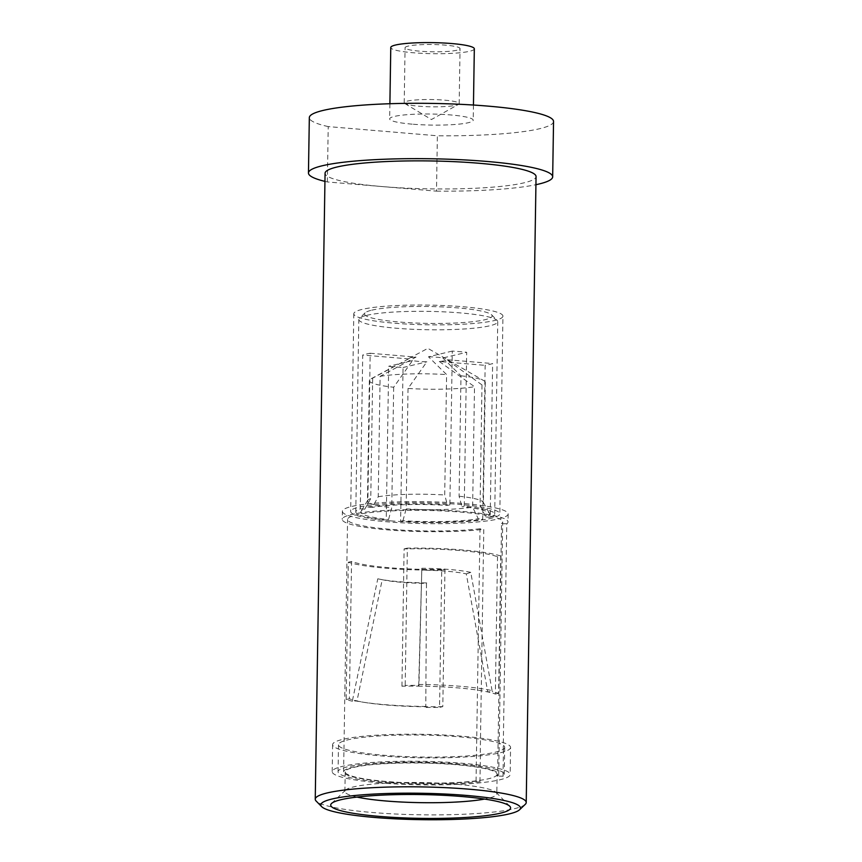 <?xml version="1.0" encoding="UTF-8"?>
<svg xmlns="http://www.w3.org/2000/svg" width="862" height="862" viewBox="0 0 862 862"><rect width="100%" height="100%" fill="white"/><g stroke="black" fill="none" stroke-linecap="round" stroke-linejoin="round"><path stroke-width="0.65" stroke-dasharray="4.31 3.23" d="M525.249 804.343A105.498 13.954 0.9 0 1 372.082 812.478A105.498 13.954 0.9 0 1 316.16 801.067M324.952 181.386A122.124 16.152 -179.1 0 0 327.344 181.947L381.92 186.548A105.498 13.954 -179.1 0 0 536.056 176.57M327.344 181.947L328.217 126.595L437.368 135.787L436.495 191.138L381.92 186.548A105.498 13.954 0.9 0 1 325.071 173.251M436.495 191.138A122.124 16.152 -179.1 0 0 535.927 184.705M328.217 126.595A122.124 16.152 0.9 0 1 309.329 117.631M553.544 121.477A122.124 16.152 0.9 0 1 437.368 135.787M412.165 124.16A41.785 5.528 0.9 0 1 389.656 118.902A41.785 5.528 0.9 0 1 450.697 114.948A41.785 5.528 -179.1 0 1 473.206 120.206A41.785 5.528 -179.1 0 1 412.165 124.16M474.326 48.822A41.785 5.528 -179.1 0 1 413.297 52.765A41.785 5.528 0.9 0 1 390.777 47.507M456.935 50.211A27.487 3.631 0.9 0 1 426.011 51.591A27.487 3.631 0.9 0 1 405.075 47.733A27.487 3.631 0.9 0 1 408.168 46.106A27.487 3.631 0.9 0 1 439.103 44.727A27.487 3.631 0.9 0 1 460.039 48.595A27.487 3.631 0.9 0 1 456.935 50.211M404.881 103.559L431.431 119.538L458.476 104.399A27.487 3.631 -179.1 0 1 456.073 105.229A27.487 3.631 0.9 0 1 428.166 106.726A27.487 3.631 0.9 0 1 404.881 103.559A27.487 3.631 0.9 0 1 404.213 102.74A27.487 3.631 0.9 0 1 407.306 101.123A27.487 3.631 -179.1 0 1 438.241 99.744A27.487 3.631 -179.1 0 1 459.177 103.602L460.039 48.595M458.476 104.399A27.487 3.631 -179.1 0 0 459.177 103.602M357.04 797.07A75.964 10.053 0.9 0 1 344.897 791.413A75.964 10.053 0.9 0 1 345.597 790.088A75.964 10.053 0.9 0 1 455.89 784.226A75.964 10.053 0.9 0 1 496.167 792.447A75.964 10.053 0.9 0 1 496.824 793.805A75.964 10.053 0.9 0 1 484.519 799.074M497.126 774.27A75.964 10.053 -179.1 0 1 386.144 781.446A75.964 10.053 0.9 0 1 345.209 771.878A75.964 10.053 0.9 0 1 456.192 764.702A75.964 10.053 -179.1 0 1 497.126 774.27L496.824 793.805M380.131 782.89A88.991 11.766 0.9 0 1 332.193 771.673A88.991 11.766 0.9 0 1 462.204 763.258A88.991 11.766 -179.1 0 1 510.153 774.475A88.991 11.766 -179.1 0 1 380.131 782.89M480.403 754.735L479.972 781.748L476.05 781.177A77.58 10.258 0.9 0 1 391.434 782.093A77.58 10.258 0.9 0 1 343.604 771.856A77.58 10.258 0.9 0 1 421.335 762.816A77.58 10.258 0.9 0 1 498.732 774.291A77.58 10.258 0.9 0 1 497.568 776.026L501.533 523.622L506.77 523.827L503.225 749.207A82.892 10.969 -179.1 0 1 480.242 754.713L480.403 754.735A83.118 10.99 0.9 0 1 389.732 755.715A83.118 10.99 0.9 0 1 338.486 744.746A83.118 10.99 0.9 0 1 421.766 735.06A83.118 10.99 0.9 0 1 504.701 747.365A83.118 10.99 0.9 0 1 503.451 749.218L503.225 749.207M479.972 781.748A83.118 10.99 0.9 0 1 389.312 782.739A83.118 10.99 0.9 0 1 338.066 771.77A83.118 10.99 0.9 0 1 421.346 762.083A83.118 10.99 0.9 0 1 504.27 774.378A83.118 10.99 0.9 0 1 503.02 776.242L497.568 776.026M510.573 747.451A88.991 11.766 -179.1 0 1 380.562 755.866A88.991 11.766 0.9 0 1 332.613 744.66A88.991 11.766 0.9 0 1 462.625 736.245A88.991 11.766 -179.1 0 1 510.573 747.451L510.153 774.475M476.05 781.177L480.015 528.772L483.787 529.322L480.242 754.713M480.015 528.772A77.58 10.258 0.9 0 1 395.399 529.688A77.58 10.258 0.9 0 1 347.569 519.452A77.58 10.258 0.9 0 1 425.3 510.412A77.58 10.258 0.9 0 1 502.697 521.887A77.58 10.258 0.9 0 1 501.533 523.622M442.799 706.624A77.58 10.258 0.9 0 1 425.806 706.711L426.464 583.412A49.867 6.594 0.9 0 1 383.633 579.986A49.867 6.594 0.9 0 1 382.211 579.695L377.782 578.801L352.515 700.267L352.493 701.226L356.987 700.925A77.58 10.258 0.9 0 1 349.39 698.759L351.556 561.464A77.58 10.258 0.9 0 0 444.964 569.329L442.799 706.624L439.555 707.4L441.71 570.105L444.964 569.329M426.464 583.412L425.806 706.775A77.58 10.258 0.9 0 1 356.987 700.978L382.211 579.695M418.706 685.398L418.932 686.163A77.58 10.258 0.9 0 1 487.763 691.96L487.763 691.895A77.58 10.258 0.9 0 1 495.348 694.061L497.503 556.766L500.757 555.99A82.892 10.969 -179.1 0 0 407.349 548.124L405.194 685.419L401.94 686.195A77.58 10.258 0.9 0 1 418.932 686.109L421.83 568.263L418.706 685.398A82.892 10.969 -179.1 0 0 405.194 685.419M401.94 686.195L404.095 548.9A77.58 10.258 0.9 0 1 497.503 556.766M503.451 749.218L503.02 776.242M506.77 523.827A82.892 10.969 -179.1 0 0 508.02 521.973A82.892 10.969 -179.1 0 0 463.357 511.532A82.892 10.969 -179.1 0 0 342.246 519.366A82.892 10.969 -179.1 0 0 386.909 529.818A82.892 10.969 -179.1 0 0 483.787 529.322M342.376 511.349A82.892 10.969 0.9 0 0 387.038 521.79A82.892 10.969 -179.1 0 0 508.149 513.957A82.892 10.969 -179.1 0 0 463.487 503.516A82.892 10.969 0.9 0 0 342.376 511.349L342.246 519.366M390.874 520.874A74.585 9.87 0.9 0 1 350.683 511.478A74.585 9.87 0.9 0 1 459.651 504.432A74.585 9.87 -179.1 0 1 499.831 513.827A74.585 9.87 -179.1 0 1 390.874 520.874M502.945 316.128A74.585 9.87 -179.1 0 1 393.977 323.175A74.585 9.87 0.9 0 1 353.786 313.779A74.585 9.87 0.9 0 1 462.754 306.732A74.585 9.87 -179.1 0 1 502.945 316.128L499.831 513.827M371.748 310.18A63.81 8.437 0.9 0 1 439.394 306.807A63.81 8.437 0.9 0 1 491.609 314.813A63.81 8.437 0.9 0 1 484.983 319.716A63.81 8.437 0.9 0 1 409.051 322.7A63.81 8.437 0.9 0 1 365.154 312.831A63.81 8.437 0.9 0 1 371.748 310.18M366.641 315.373A69.477 9.191 0.9 0 1 440.288 311.699A69.477 9.191 0.9 0 1 497.137 320.416A69.477 9.191 0.9 0 1 497.74 321.655A69.477 9.191 0.9 0 1 489.918 325.75A69.477 9.191 -179.1 0 1 411.724 329.23A69.477 9.191 -179.1 0 1 358.818 319.468A69.477 9.191 -179.1 0 1 359.454 318.261A69.477 9.191 -179.1 0 1 366.641 315.373M370.186 353.248L416.023 357.105L380.12 376.338L378.235 496.749L372.255 507.395L367.772 507.018L370.186 353.248A69.477 9.191 0.9 0 0 366.027 354.11A69.477 9.191 0.9 0 0 362.719 355.036L360.305 508.806A69.477 9.191 -179.1 0 0 355.79 511.974A69.477 9.191 -179.1 0 0 386.251 520.066L388.665 366.296A69.477 9.191 0.9 0 0 403.05 367.514L400.625 521.284A69.477 9.191 -179.1 0 0 482.731 519.118L485.144 365.348A69.477 9.191 0.9 0 0 489.304 364.486A69.477 9.191 0.9 0 0 492.622 363.559L446.785 359.702A19.136 2.532 -179.1 0 1 444.652 360.725A19.136 2.532 -179.1 0 1 439.318 361.49L485.144 365.348M367.772 507.018A69.477 9.191 0.9 0 1 449.878 504.852L452.291 351.082A69.477 9.191 0.9 0 1 466.676 352.299L464.252 506.069A69.477 9.191 0.9 0 1 494.713 514.161A69.477 9.191 0.9 0 1 490.209 517.329L492.622 363.559M416.023 357.105A19.136 2.532 -179.1 0 0 410.689 357.87A19.136 2.532 -179.1 0 0 409.062 358.42A19.136 2.532 -179.1 0 0 408.545 358.894L362.719 355.036M449.878 504.852L447.55 505.412A64.456 8.523 -179.1 0 0 372.255 507.395M452.291 351.082L428.479 356.782L446.602 374.582L444.706 494.993L447.55 505.412M428.479 356.782A19.136 2.532 -179.1 0 1 442.852 357.989L466.676 352.299M442.852 357.989L460.976 375.8L459.09 496.21L461.924 506.619L464.252 506.069M490.209 517.329L485.726 516.952A64.456 8.523 -179.1 0 0 489.519 513.418A64.456 8.523 -179.1 0 0 461.924 506.619M460.976 375.8A57.969 7.672 0.9 0 1 483.744 380.638A57.969 7.672 0.9 0 1 485.284 382.426A57.969 7.672 0.9 0 1 481.987 384.915L446.785 359.702M481.987 384.915L480.091 505.326L485.726 516.952M380.12 376.338A57.969 7.672 0.9 0 1 446.602 374.582M439.318 361.49L474.509 386.704L472.624 507.115L478.248 518.741L482.731 519.118M408.545 358.894L372.653 378.127A57.969 7.672 -179.1 0 0 370.951 378.86A57.969 7.672 -179.1 0 0 369.356 380.605A57.969 7.672 -179.1 0 0 393.665 387.243L412.489 360.607A19.136 2.532 -179.1 0 0 426.862 361.814L408.038 388.45A57.969 7.672 -179.1 0 0 474.509 386.704M400.625 521.284L402.953 520.723A64.456 8.523 -179.1 0 0 478.248 518.741M403.05 367.514L426.862 361.814M408.038 388.45L406.153 508.871A57.969 7.672 -179.1 0 0 472.624 507.115M402.953 520.723L406.153 508.871M412.489 360.607L388.665 366.296M393.665 387.243L391.768 507.653L388.579 519.517L386.251 520.066M360.305 508.806L364.777 509.183A64.456 8.523 -179.1 0 0 361.006 511.403A64.456 8.523 -179.1 0 0 388.579 519.517M372.653 378.127L370.757 498.538A57.969 7.672 -179.1 0 0 367.643 500.434A57.969 7.672 -179.1 0 0 367.46 501.027A57.969 7.672 -179.1 0 0 391.768 507.653M364.777 509.183L370.757 498.538M378.235 496.749A57.969 7.672 0.9 0 1 444.706 494.993M459.09 496.21A57.969 7.672 0.9 0 1 483.237 502.244A57.969 7.672 0.9 0 1 483.399 502.848A57.969 7.672 0.9 0 1 480.091 505.326M426.065 706.463A82.892 10.969 0.9 0 1 352.515 700.267M441.71 570.105A82.892 10.969 -179.1 0 1 348.302 562.239L346.147 699.535A82.892 10.969 -179.1 0 0 352.493 701.226M426.043 707.422A82.892 10.969 -179.1 0 0 439.555 707.4M426.712 582.917A55.146 7.295 0.9 0 1 379.345 579.124A55.146 7.295 0.9 0 1 377.782 578.801M348.302 562.239L351.556 561.464M349.39 698.759L346.147 699.535M466.288 573.887L470.76 572.379L492.245 691.593L487.763 691.895L466.288 573.887A49.867 6.594 -179.1 0 0 422.046 570.17M418.716 684.439A82.892 10.969 0.9 0 1 492.267 690.634M500.757 555.99L498.602 693.285A82.892 10.969 -179.1 0 0 492.245 691.593M404.095 548.9L407.349 548.124M498.602 693.285L495.348 694.061M470.76 572.379A55.146 7.295 -179.1 0 0 421.83 568.263M389.893 103.72L389.656 118.902M473.453 105.035L473.206 120.206M404.213 102.74L405.075 47.733M496.167 792.447L509.808 806.282M345.597 790.088L331.536 803.481M345.209 771.878L344.897 791.413M332.613 744.66L332.193 771.673M498.732 774.291L502.697 521.887M343.604 771.856L347.569 519.452M504.27 774.378L504.701 747.365M338.066 771.77L338.486 744.746M508.149 513.957L508.02 521.973M353.786 313.779L350.683 511.478M491.609 314.813L497.137 320.416M365.154 312.831L359.454 318.261M355.79 511.974L358.818 319.468M494.713 514.161L497.74 321.655M409.062 358.42L427.843 348.345L483.744 380.638M394.915 366.005L370.951 378.86M369.356 380.605L367.46 501.027M367.643 500.434L361.006 511.403M485.284 382.426L483.399 502.848M483.237 502.244L489.519 513.418M383.633 579.986L379.345 579.124"/><path stroke-width="1.29" d="M466.676 795.454A99.83 13.199 0.9 0 1 519.538 809.784A99.83 13.199 0.9 0 1 374.614 817.467A99.83 13.199 0.9 0 1 321.688 806.67A99.83 13.199 0.9 0 1 363.322 794.764A99.83 13.199 0.9 0 1 466.676 795.454M462.118 796.542A89.95 11.896 0.9 0 1 509.808 806.282A89.95 11.896 0.9 0 1 472.29 817.004A89.95 11.896 0.9 0 1 379.172 816.379A89.95 11.896 0.9 0 1 331.536 803.481A89.95 11.896 0.9 0 1 462.118 796.542M321.688 806.67L316.16 801.067A105.498 13.954 0.9 0 1 315.244 799.182A105.498 13.954 0.9 0 1 469.381 789.215A105.498 13.954 0.9 0 1 526.219 802.5A105.498 13.954 0.9 0 1 525.249 804.343L519.538 809.784M526.219 802.5L536.056 176.57A105.498 13.954 -179.1 0 0 479.207 163.274A105.498 13.954 0.9 0 0 325.071 173.251L315.244 799.182M535.927 184.705A122.124 16.152 -179.1 0 0 552.671 176.829A122.124 16.152 -179.1 0 0 430.817 158.759A122.124 16.152 -179.1 0 0 308.456 172.993A122.124 16.152 -179.1 0 0 324.952 181.386M308.456 172.993L309.329 117.631A122.124 16.152 0.9 0 1 431.69 103.408A122.124 16.152 0.9 0 1 553.544 121.477L552.671 176.829M389.893 103.72L390.777 47.507A41.785 5.528 0.9 0 1 451.817 43.553A41.785 5.528 -179.1 0 1 474.326 48.822L473.453 105.035M484.519 799.074A75.964 10.053 0.9 0 1 385.831 800.981A75.964 10.053 0.9 0 1 357.04 797.07"/></g></svg>
